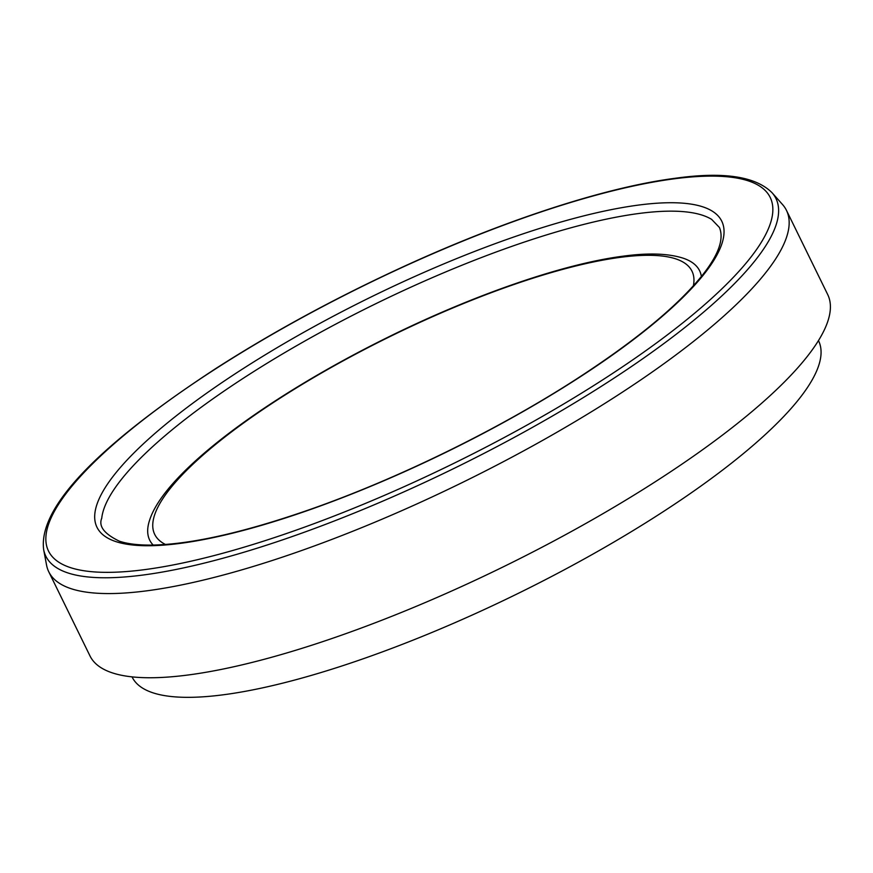 <?xml version="1.0" encoding="UTF-8"?>
<svg xmlns="http://www.w3.org/2000/svg" width="873" height="873" viewBox="0 0 873 873"><rect width="100%" height="100%" fill="white"/><g stroke="black" fill="none" stroke-linecap="round" stroke-linejoin="round"><path stroke-width="1.31" d="M772.048 192.726L782.524 204.522A410.736 101.803 153.9 0 1 786.464 210.36A410.736 101.803 153.9 0 1 462.395 482.485A410.736 101.803 153.9 0 1 48.757 571.76A410.736 101.803 153.9 0 1 46.553 565.071L43.65 549.564C37.845 504.245 107.695 439.174 215.827 368.515C271.23 333.006 331.478 300.105 396.582 269.822C499.978 221.72 603.93 187.499 675.047 178.299C723.237 171.49 755.571 176.302 772.048 192.726A406.512 100.755 153.9 0 1 455.215 467.83A406.512 100.755 153.9 0 1 43.65 549.564M786.464 210.36L827.702 294.55A410.736 101.803 153.9 0 1 503.634 566.664A410.736 101.803 153.9 0 1 89.995 655.939L48.757 571.76M818.47 340.59L818.558 340.776A382.188 94.731 153.9 0 1 517.012 593.978A382.188 94.731 153.9 0 1 132.129 677.055L132.03 676.87M165.477 544.479A299.133 74.14 153.9 0 1 285.995 394.41A299.133 74.14 153.9 0 1 620.07 257.371A299.133 74.14 153.9 0 1 693.369 285.864M153.168 545.068A306.172 75.886 153.9 0 1 149.774 519.686C165.39 472.02 267.051 396.866 388.049 337.196C473.526 294.932 563.15 263.897 622.929 256.204C648.213 252.723 668.369 253.41 683.406 258.266A306.172 75.886 153.9 0 1 701.368 276.512M101.726 518.409A343.7 85.183 153.9 0 1 101.748 518.18A343.7 85.183 153.9 0 1 302.593 342.314A343.7 85.183 153.9 0 1 638.523 213.536A343.7 85.183 153.9 0 1 711.648 219.396A343.7 85.183 153.9 0 1 711.833 219.516M638.119 205.133A347.847 86.209 153.9 0 1 482.103 433.99A347.847 86.209 153.9 0 1 107.859 483.566A347.847 86.209 153.9 0 1 638.119 205.133M673.629 178.889A401.842 99.598 153.9 0 1 493.398 443.266A401.842 99.598 153.9 0 1 61.055 500.535A401.842 99.598 153.9 0 1 673.629 178.889M711.648 219.396L719.417 227.471C724.066 238.558 718.926 253.803 703.976 273.194C679.118 305.015 635.642 340.917 573.561 380.912C496.017 430.662 396.855 479.048 310.373 509.352C243.632 532.628 190.51 544.545 151.007 545.101C137.858 545.156 127.305 543.846 119.361 541.173C104.269 533.916 98.398 526.255 101.748 518.191"/></g></svg>
